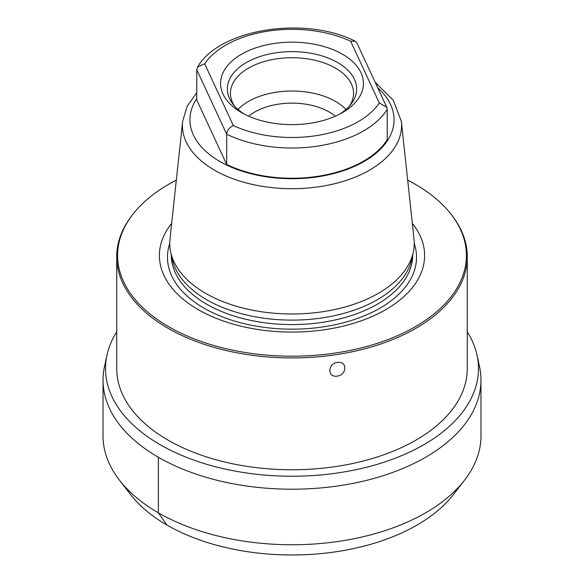 <?xml version="1.0" encoding="UTF-8"?>
<svg xmlns="http://www.w3.org/2000/svg" width="584" height="584" viewBox="0 0 584 584"><rect width="100%" height="100%" fill="white"/><g stroke="black" fill="none" stroke-linecap="round" stroke-linejoin="round"><path stroke-width="0.88" d="M335.34 116.18A52.889 30.536 0 0 0 248.66 116.18M345.976 109.471A61.575 35.551 0 0 0 292 91.031A61.575 35.551 0 0 0 238.024 109.471M234.498 105.981A61.575 35.551 180 0 1 232.527 102.47A61.575 35.551 0 0 1 230.424 93.272A61.575 35.551 0 0 1 283.963 58.028A61.575 35.551 0 0 1 351.473 84.067A61.575 35.551 180 0 1 353.576 93.272A61.575 35.551 180 0 1 349.502 105.981M339.983 113.946A64.627 37.31 180 0 0 350.999 104.186A64.627 37.31 180 0 0 354.422 79.293A64.627 37.31 0 0 0 275.276 52.91A64.627 37.31 0 0 0 229.578 98.608A64.627 37.31 180 0 0 233.001 104.186A64.627 37.31 180 0 0 244.017 113.946M223.008 94.075A71.423 41.238 0 0 0 241.491 112.559A71.423 41.238 0 0 0 342.509 112.559A71.423 41.238 0 0 0 360.992 72.723A71.423 41.238 0 0 0 273.516 43.566A71.423 41.238 0 0 0 223.008 94.075M355.152 41.165C305.33 15.753 219.518 28.667 197.553 67.08L196.764 69.744L196.764 99.973L226.687 164.454A101.236 58.451 180 0 0 387.236 139.62L387.236 109.39L386.754 107.259L379.315 103.003L350.641 41.216L355.152 41.165L356.904 42.939L386.754 107.259M401.383 121.508L414.005 239.046A122.238 70.569 180 0 1 413.282 252.215A122.238 70.569 180 0 1 323.638 311.586A122.238 70.569 0 0 1 170.718 252.215A122.238 70.569 0 0 1 169.995 239.046L182.617 121.508A109.595 63.276 0 0 0 320.368 186.544A109.595 63.276 180 0 0 401.383 121.508L393.353 100.324L375.205 82.373M170.718 252.215L172.214 259.099A120.727 69.7 0 0 0 323.244 317.74A120.727 69.7 180 0 0 411.786 259.099L413.282 252.215M412.311 223.314A132.605 76.555 180 0 1 326.317 329.456A132.605 76.555 0 0 1 190.523 304.79A132.605 76.555 0 0 1 171.689 223.314M407.676 180.149A174.404 100.689 180 0 1 451.206 214.401A174.404 100.689 180 0 1 415.319 326.704A174.404 100.689 180 0 1 193.1 338.443A174.404 100.689 180 0 1 132.794 214.401A174.404 100.689 180 0 1 168.681 184.303A174.404 100.689 180 0 1 176.324 180.149M451.206 214.401L452.009 215.43A175.28 101.193 180 0 1 467.28 256.741A175.28 101.193 180 0 1 415.939 328.296A175.28 101.193 180 0 1 337.362 354.488A175.28 101.193 180 0 1 116.72 256.741A175.28 101.193 180 0 1 131.991 215.43L132.794 214.401M337.362 362.503C347.246 360.321 347.254 374.964 337.362 376.074C327.376 378.052 327.398 363.372 337.362 362.503M467.28 256.741L467.28 368.562A175.28 101.193 180 0 1 415.939 440.124A175.28 101.193 180 0 1 224.928 462.061A175.28 101.193 180 0 1 116.72 368.562L116.72 256.741M116.72 331.822A186.471 107.66 180 0 0 106.982 355.145A186.471 107.66 180 0 0 210.021 465.266A186.471 107.66 180 0 0 423.86 444.694A186.471 107.66 0 0 0 477.019 355.145A186.471 107.66 0 0 0 467.28 331.822M106.982 355.145L104.507 366.511A188.968 109.098 180 0 0 103.032 380.082A188.968 109.098 180 0 0 219.657 480.902A188.968 109.098 180 0 0 425.619 457.257A188.968 109.098 0 0 0 480.968 380.082A188.968 109.098 0 0 0 479.493 366.511L477.019 355.145M119.443 480.15L130.575 494.538A176.806 102.076 180 0 0 417.02 525.082A176.806 102.076 0 0 0 453.425 494.538L464.557 480.15A188.997 109.113 0 0 1 425.641 512.803A188.997 109.113 180 0 1 119.443 480.15A188.997 109.113 180 0 1 103.003 435.613L103.032 380.082M464.557 480.15A188.997 109.113 0 0 0 480.997 435.613L480.968 380.082M197.553 67.08L204.685 63.795L233.359 125.582C229.308 127.48 227.088 130.356 226.687 134.225L226.687 164.454M158.381 457.257L158.359 512.803L166.98 525.082M233.359 125.582A93.681 54.086 0 0 0 379.315 103.003M350.641 41.216A93.681 54.086 0 0 0 204.685 63.795M196.764 98.601A102.069 58.926 0 0 0 216.102 159.191A102.069 58.926 0 0 0 318.419 176.711A102.069 58.926 180 0 0 377.731 87.819M412.727 254.777L412.727 254.887A120.727 69.7 180 0 1 323.244 322.215A120.727 69.7 0 0 1 171.273 254.887L171.273 254.777M169.762 243.535A124.531 71.898 0 0 0 324.229 326.719A124.531 71.898 180 0 0 414.239 243.535M387.236 109.39A101.236 58.451 180 0 1 226.687 134.225L196.764 69.744M182.617 121.508L187.077 106.449L196.764 92.71"/></g></svg>
